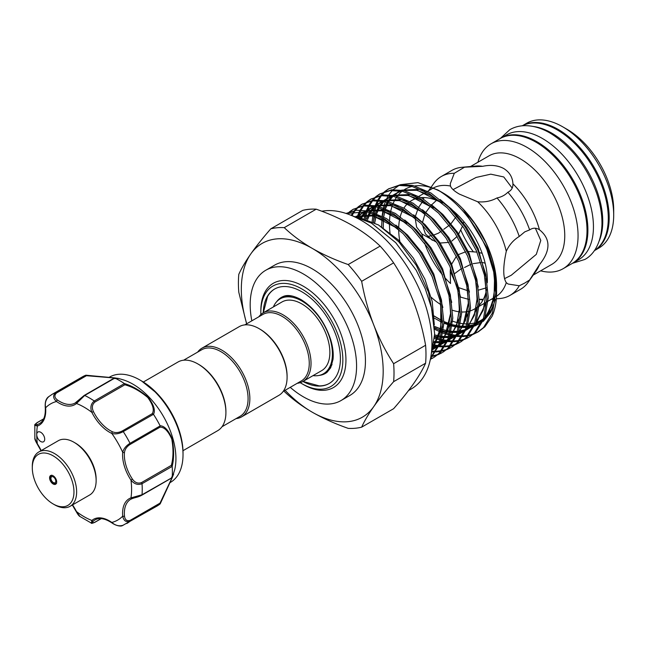 <?xml version="1.0" encoding="UTF-8"?>
<svg xmlns="http://www.w3.org/2000/svg" width="646" height="646" viewBox="0 0 646 646"><rect width="100%" height="100%" fill="white"/><g stroke="black" fill="none" stroke-linecap="round" stroke-linejoin="round"><path stroke-width="0.97" d="M599.262 240.837A72.094 41.627 -120 0 0 551.773 133.141A72.094 41.627 -120 0 0 533.225 126.463M594.385 250.616A72.094 41.627 -120 0 0 604.123 192.524A72.094 41.627 -120 0 0 557.312 129.935A72.094 41.627 -120 0 0 522.315 125.792M572.518 263.269A72.094 41.627 -120 0 0 572.97 263.019A72.094 41.627 -120 0 0 584.016 205.242A72.094 41.627 -120 0 0 536.915 141.708A72.094 41.627 -120 0 0 500.868 138.139A72.094 41.627 -120 0 0 500.432 138.397M572.97 263.019L578.509 259.821A72.094 41.627 -120 0 0 589.564 202.045A72.094 41.627 -120 0 0 542.462 138.51A72.094 41.627 -120 0 0 506.407 134.941L500.868 138.139M73.975 442.268L75.299 443.035A29.466 17.014 60 0 1 94.558 469.02A29.466 17.014 60 0 1 96.133 479.122L96.133 480.656A31.347 18.096 -120 0 0 94.453 469.917A31.347 18.096 -120 0 0 73.975 442.268A31.347 18.096 -120 0 0 58.302 440.709L38.792 451.974A31.347 18.096 60 0 1 74.952 481.173A31.347 18.096 60 0 1 70.139 506.27A31.347 18.096 60 0 1 54.466 504.712L53.133 503.945A29.466 17.014 -120 0 0 72.392 481.819A29.466 17.014 -120 0 0 49.08 453.944A29.466 17.014 -120 0 0 32.3 467.857A29.466 17.014 -120 0 0 33.883 477.959A29.466 17.014 -120 0 0 53.133 503.945M70.139 506.27L89.641 495.006A31.347 18.096 -120 0 0 96.133 480.656M49.855 479.558A5.015 2.899 60 0 1 50.63 475.545A5.015 2.899 60 0 1 56.412 480.22A5.015 2.899 60 0 1 55.645 484.234A5.015 2.899 60 0 1 49.855 479.558M32.3 467.857L32.3 466.323A31.347 18.096 60 0 1 38.792 451.974M72.32 505.01L76.228 511.616L80.007 516.525L91.304 523.074L91.869 520.466A1.252 1.017 49.6 0 0 93.444 520.991C91.611 522.913 92.128 523.3 94.994 522.154L101.115 518.617M39.196 440.265A5.644 3.254 -120 0 0 43.54 441.775A5.644 3.254 -120 0 0 42.248 433.514A5.644 3.254 -120 0 0 37.904 432.004A5.644 3.254 -120 0 0 36.733 434.588A5.644 3.254 -120 0 0 39.196 440.265M169.866 482.715L170.431 482.392A60.813 35.11 -120 0 0 183.028 454.55A60.813 35.11 -120 0 0 156.477 393.349A60.813 35.11 -120 0 0 140.029 380.066A60.813 35.11 -120 0 0 109.618 377.054L109.061 377.385M118.363 378.403L122.7 379.686A60.813 35.11 60 0 1 149.387 397.443A60.813 35.11 60 0 1 174.695 469.747L172.127 477.878L160.216 503.807M118.315 378.394L114.843 378.08L84.707 395.473L76.47 403.484A31.977 18.459 60 0 1 56.517 401.505C52.964 398.34 52.697 395.368 55.718 392.606A74.605 43.072 60 0 0 52.181 394.294L82.333 376.884A74.605 43.072 60 0 1 85.789 375.229L114.431 377.862C119.599 378.604 119.768 378.693 114.948 378.12A74.605 43.072 60 0 1 124.315 383.53C132.228 385.888 140.206 390.507 148.249 397.379C153.861 404.937 155.597 410.581 153.473 414.304A74.605 43.072 60 0 1 160.103 425.779C164.399 425.827 168.412 430.139 172.143 438.739C174.081 449.188 174.089 458.418 172.175 466.42A74.605 43.072 60 0 1 172.175 477.241L173.621 474.188M160.103 503.937L130.016 521.29C126.107 522.525 123.669 520.805 122.708 516.154A1.252 0.646 -5 0 0 124.476 516.041C124.977 519.925 126.874 521.37 130.169 520.361L160.022 503.129L171.796 478.242C173.532 473.809 173.386 473.744 171.36 478.056L172.175 477.241C174.081 472.791 174.081 472.969 172.159 477.774L160.103 503.937A74.605 43.072 60 0 1 156.938 506.109L122.53 525.545C120.842 526.813 115.586 525.561 111.984 522.953A1.252 0.646 125 0 1 111.815 522.436C115.408 525.586 119.219 526.506 123.257 525.198M143.331 382.028L178.054 361.978A39.656 22.893 60 0 1 197.878 363.948L198.766 364.457A38.397 22.174 60 0 1 225.914 411.486L225.914 412.511A39.656 22.893 60 0 1 217.702 430.664L182.988 450.706M197.878 363.948A39.656 22.893 60 0 1 225.914 412.511M259.054 328.628L259.942 329.137A38.397 22.174 -120 0 1 287.09 376.166L287.09 377.191A39.656 22.893 -120 0 0 259.054 328.628A39.656 22.893 -120 0 0 239.23 326.658L201.988 348.162A39.656 22.893 -120 0 0 197.668 352.102M236.073 418.616A39.656 22.893 -120 0 0 241.644 416.84L278.878 395.344A39.656 22.893 -120 0 0 287.09 377.191M241.644 416.84A39.656 22.893 -120 0 0 249.857 398.687A39.656 22.893 -120 0 0 232.544 358.78A39.656 22.893 -120 0 0 201.988 348.162M222.022 426.723L240.126 416.266A38.397 22.174 -120 0 0 248.08 398.687A38.397 22.174 -120 0 0 231.316 360.048A38.397 22.174 -120 0 0 201.73 349.761L183.626 360.21M244.802 324.89L262.906 314.44A38.397 22.174 60 0 1 292.493 324.728A38.397 22.174 60 0 1 309.256 363.367A38.397 22.174 60 0 1 301.302 380.946L283.198 391.403M258.844 316.782A39.656 22.893 60 0 1 263.164 312.842A39.656 22.893 60 0 1 293.72 323.46A39.656 22.893 60 0 1 311.033 363.367A39.656 22.893 60 0 1 302.821 381.52A39.656 22.893 60 0 1 297.249 383.296M263.164 312.842L282.003 301.965A39.656 22.893 60 0 1 312.567 312.583A39.656 22.893 60 0 1 329.872 352.49A39.656 22.893 60 0 1 321.66 370.642L302.821 381.52M273.363 306.955A43.258 24.976 60 0 1 280.202 298.84A43.258 24.976 60 0 1 313.536 310.427A43.258 24.976 60 0 1 332.424 353.968A43.258 24.976 60 0 1 323.46 373.768A43.258 24.976 60 0 1 313.019 375.633M292.719 296.151A43.258 24.976 -120 0 0 281.753 297.943L280.202 298.84M276.674 301.69A43.92 25.355 60 0 1 283.255 296.474C287.567 294.536 293.494 295.577 301.036 299.599C314.739 308.215 324.647 321.611 330.744 339.788C332.9 347.12 333.651 353.669 333.005 359.442L330.679 367.752L327.038 372.306A43.92 25.355 60 0 1 319.229 375.399M302.974 381.431L319.229 385.888A54.547 31.492 -120 0 0 329.282 383.433M260.863 314.529A57.995 33.479 60 0 1 260.831 312.632A57.995 33.479 60 0 1 301.835 288.956A57.995 33.479 60 0 1 342.84 359.975A57.995 33.479 60 0 1 301.835 383.651A57.995 33.479 60 0 1 300.204 382.674M301.835 383.651L303.386 384.548A60.183 34.747 -120 0 0 345.941 359.975A60.183 34.747 -120 0 0 303.386 286.267A60.183 34.747 -120 0 0 260.831 310.839L260.831 312.632M263.277 312.777A54.547 31.492 60 0 1 274.558 289.069A54.547 31.492 60 0 1 316.588 303.685A54.547 31.492 60 0 1 340.402 358.57A54.547 31.492 60 0 1 329.105 383.538A54.547 31.492 60 0 1 302.934 381.455M408.547 390.515L411.171 389.005A100.308 57.914 -120 0 0 426.546 308.626A100.308 57.914 -120 0 0 361.009 220.238A100.308 57.914 -120 0 0 321.821 211.242M290.232 387.342A75.235 43.435 -120 0 0 303.386 396.838A75.235 43.435 -120 0 0 340.999 400.56L349.866 395.441A75.235 43.435 -120 0 0 361.397 335.161A75.235 43.435 -120 0 0 312.252 268.865A75.235 43.435 -120 0 0 274.631 265.135L265.764 270.254A75.235 43.435 -120 0 0 251.835 320.828M340.999 400.56A75.235 43.435 -120 0 0 352.53 340.28A75.235 43.435 -120 0 0 303.386 273.985A75.235 43.435 -120 0 0 265.764 270.254M467.744 290.716L458.725 287.656M456.811 286.251L450.246 271.263L450.52 267.783M451.086 265.151L456.439 256.179M458.482 254.572L465.661 251.787M468.302 251.48L476.982 252.118M478.839 252.489L482.158 253.321M567.156 129.378L562.723 126.818A72.094 41.627 -120 0 0 526.668 123.241L522.243 125.8A72.094 41.627 -120 0 1 558.201 129.426A72.094 41.627 -120 0 1 605.27 192.871A72.094 41.627 -120 0 1 594.344 250.68L598.769 248.121A72.094 41.627 -120 0 0 613.7 215.118A72.094 41.627 -120 0 0 562.723 126.818L567.156 129.378A65.827 38.009 60 0 1 613.7 209.998L613.7 215.118M533.225 275.107L551.773 264.392A62.694 36.2 -120 0 0 561.382 214.157A62.694 36.2 -120 0 0 520.426 158.908A62.694 36.2 -120 0 0 489.079 155.807L470.53 166.515M540.621 270.835A72.094 41.627 -120 0 0 563.126 268.696A72.094 41.627 -120 0 0 574.181 210.927A72.094 41.627 -120 0 0 527.079 147.393A72.094 41.627 -120 0 0 491.025 143.824A72.094 41.627 -120 0 0 477.927 162.243M563.126 268.696L572.081 263.528A72.094 41.627 -120 0 0 583.136 205.759A72.094 41.627 -120 0 0 536.035 142.225A72.094 41.627 -120 0 0 499.98 138.648L491.025 143.824M357.795 216.854L378.621 225.05L398.929 241.943L416.363 265.425L428.532 292.396L433.684 319.237M442.042 331.398L434.516 327.675M373.469 222.159L374.236 213.955M374.446 212.744L375.948 206.688M376.279 205.678L378.378 200.664M378.806 199.832L381.423 195.698M381.939 195.019L385.016 191.684M385.622 191.143L389.126 188.551M388.44 188.939L400.528 184.667L412.875 185.442L430.85 192.968L448.833 207.229L465.015 226.859L477.757 249.962L485.784 274.3L488.263 297.515L484.904 317.364L475.989 331.923L469.69 336.76L474.624 332.714L483.531 318.155L486.898 298.307L484.419 275.091L476.393 250.753L463.642 227.65L447.468 208.02L429.485 193.752L411.502 186.234L399.163 185.459L388.44 188.939L384.863 191.41M384.249 191.927L381.108 195.149M380.575 195.811L377.886 199.816M377.442 200.623L375.261 205.493M374.914 206.47L373.315 212.356M373.081 213.535L372.161 221.513M365.426 218.76L367.081 211.807M367.413 210.798L369.512 205.783M369.94 204.952L372.556 200.817M373.073 200.139L376.15 196.796M376.755 196.263L380.26 193.671M379.573 194.058L391.662 189.787L404.008 190.562L421.983 198.088L439.966 212.348L456.149 231.979L468.891 255.081L476.918 279.419L479.397 302.635L476.037 322.483L467.123 337.042L460.824 341.879L465.758 337.834L474.665 323.275L478.032 303.426L475.553 280.211L467.526 255.873L454.776 232.77L438.602 213.14L420.619 198.871L402.636 191.353L390.297 190.578L379.573 194.058L375.996 196.529M375.383 197.046L372.241 200.268M371.708 200.93L369.019 204.935M368.575 205.743L366.395 210.612M366.048 211.589L364.263 218.38M358.215 216.927L360.646 210.903M361.074 210.071L363.69 205.937M364.207 205.258L367.283 201.915M367.889 201.382L371.393 198.79M370.707 199.178L382.795 194.906L395.142 195.681L413.117 203.199L431.1 217.468L447.282 237.098L460.025 260.201L468.051 284.539L470.53 307.754L467.171 327.603L458.256 342.162L451.958 346.999L456.892 342.953L465.798 328.394L469.166 308.546L466.687 285.33L458.66 260.992L445.918 237.89L429.735 218.259L411.752 203.991L393.769 196.465L381.431 195.698L370.707 199.17L367.13 201.649M366.516 202.166L363.375 205.388M362.842 206.05L360.153 210.055M359.709 210.862L357.198 216.66M352.175 215.247L354.824 211.056M355.34 210.378L358.417 207.035M359.023 206.494L362.527 203.91M361.841 204.289L373.929 200.026L386.276 200.801L404.251 208.319L422.234 222.587L438.416 242.218L451.158 265.32L459.185 289.658L461.664 312.874L458.305 332.722L449.39 347.282L443.091 352.118L448.025 348.073L456.932 333.514L460.299 313.665L457.82 290.45L449.794 266.112L437.051 243.009L420.869 223.371L402.886 209.11L384.903 201.584L372.564 200.817L361.841 204.289L358.264 206.768M357.65 207.285L354.509 210.507M353.976 211.161L351.351 215.061M347.726 214.012L349.551 212.154M350.156 211.613L353.661 209.029M352.974 209.409L365.063 205.145L377.409 205.921L395.384 213.438L413.367 227.707L429.55 247.337L442.292 270.44L450.319 294.778L452.798 317.993L449.438 337.842L440.524 352.401L434.225 357.238L439.159 353.192L448.066 338.633L451.433 318.785L448.954 295.569L440.927 271.231L428.185 248.129L412.003 228.49L394.02 214.23L376.037 206.704L363.698 205.937L352.974 209.409L349.397 211.888M348.783 212.405L347.257 213.85M346.03 213.43L356.535 210.225L368.543 211.032L386.518 218.558L404.501 232.826L420.683 252.457L433.434 275.559L441.452 299.897L443.931 323.113L440.572 342.961L430.519 358.595M430.64 357.957L439.296 343.47L442.567 323.904L440.087 300.689L432.061 276.351L419.319 253.24L403.136 233.61L385.153 219.349L367.17 211.823L346.143 213.471M469.004 337.147L465.039 338.94M464.28 339.207L459.936 340.353M459.112 340.499L454.38 340.959M453.476 340.975L448.316 340.692M447.331 340.563L441.686 339.433M440.604 339.142L434.548 337.083M434.467 338.375L440.314 340.224M441.38 340.49L446.943 341.484M447.92 341.581L453.007 341.75M453.896 341.71L458.571 341.145M459.387 340.975L463.675 339.731M464.417 339.441L468.326 337.551M460.138 342.267L456.173 344.06M455.414 344.326L451.078 345.473M450.246 345.618L445.514 346.078M444.61 346.095L439.45 345.812M438.464 345.683L433.757 344.786M433.579 345.852L438.077 346.603M439.054 346.7L444.141 346.87M445.029 346.829L449.705 346.264M450.52 346.095L454.808 344.851M455.551 344.56L459.459 342.671M451.271 347.378L447.307 349.179M446.548 349.446L442.211 350.592M441.38 350.738L436.648 351.198M435.743 351.214L432.44 351.109M432.206 351.965L435.275 351.989M436.163 351.949L440.838 351.384M441.654 351.214L445.942 349.97M446.685 349.68L450.593 347.79M442.405 352.498L438.44 354.299M437.681 354.565L433.345 355.712M432.513 355.857L430.963 356.075M430.866 356.689L431.972 356.495M432.788 356.334L437.076 355.082M437.818 354.799L441.727 352.902M433.539 357.618L430.422 359.087M430.373 359.305L432.86 358.021M440.467 191.547A75.735 43.726 -120 0 0 414.869 185.935M412.277 186.411A75.735 43.726 -120 0 0 403.274 190.4M402.143 191.24A75.735 43.726 -120 0 0 397.29 196.206M396.587 197.183A75.735 43.726 -120 0 0 393.374 202.949M392.897 204.079A75.735 43.726 -120 0 0 390.814 210.887M390.531 212.243A75.735 43.726 -120 0 0 389.554 220.488M389.498 222.167A75.735 43.726 -120 0 0 390.071 233.456M496.548 288.899L496.58 285.702A75.735 43.726 -120 0 0 443.027 192.952L437.843 189.956L417.914 182.632L400.625 184.659M398.921 185.491L393.139 189.658M392.372 190.409L388.844 194.769M388.294 195.617L385.702 200.672M385.291 201.673L383.441 207.665M383.167 208.86L382.117 216.087M442.227 203.151A62.694 36.2 -120 0 0 421.224 197.628M418.971 197.902A62.694 36.2 -120 0 0 411.68 200.494A62.694 36.2 -120 0 0 410.129 201.479M408.95 202.376A62.694 36.2 -120 0 0 403.911 208.117M403.201 209.304A62.694 36.2 -120 0 0 400.254 216.628M399.874 218.13A62.694 36.2 -120 0 0 398.719 227.481M398.695 229.443A62.694 36.2 -120 0 0 400.205 243.332M431.213 297.305A62.694 36.2 -120 0 0 440.855 304.662M482.627 166.321L464.522 167.193L454.3 173.281L450.246 183.811L450.496 186.056C451.401 188.535 454.372 191.224 459.427 194.131L477.669 201.754C484.629 202.44 491.081 201.172 497.008 197.942C501.433 197.046 505.059 195.14 507.885 192.225C511.382 190.562 513.061 187.76 512.924 183.819C512.609 177.27 509.557 172.175 503.759 168.533C497.759 165.352 490.718 164.617 482.627 166.321A62.694 36.2 -120 0 0 475.553 166.054L461.874 167.306A68.646 39.632 -120 0 0 451.877 170.407L441.331 176.495A68.646 39.632 -120 0 0 433.652 183.601L428.637 190.707M450.496 186.056A62.694 36.2 -120 0 0 432.739 188.333L427.781 191.2M424.026 197.571A62.694 36.2 -120 0 0 423.34 198.928M422.767 200.22A62.694 36.2 -120 0 0 421.886 202.578L423.033 200.389M436.462 242.145L421.886 233.957L416.597 227.045L415.16 218.098M415.378 216.329L418.172 208.295M418.874 207.027L421.886 202.578M421.886 233.957A62.694 36.2 -120 0 0 423.138 238.608M424.575 243.041A62.694 36.2 -120 0 0 442.445 274.816M445.49 278.361A62.694 36.2 -120 0 0 450.496 283.505L450.246 271.263M482.627 262.542L485.154 263.188M460.881 230.267A62.694 36.2 -120 0 0 473.195 251.585M456.819 214.101L456.439 215.498M483.353 299.332L479.8 299.292M486.462 287.825L478.734 290.046M468.859 299.413L460.574 297.12M431.698 235.637L427.531 236.509M441.153 231.276L438.408 233.182L433.337 235.192M448.833 242.379L440.136 243.041M432.368 240.296L425.415 233.868L422.419 224.937M422.427 222.773L425.011 213.834M425.746 212.494L430.599 205.945M431.609 204.863L436.462 200.373M512.94 184.409L512.924 183.819A62.694 36.2 -120 0 1 539.434 229.742C536.091 227.65 532.821 227.707 529.639 229.895L524.778 231.857L519.247 236.46C513.473 239.997 509.153 244.939 506.278 251.302C502.911 266.903 502.911 277.368 506.278 282.682L508.103 284.022L519.247 285.774L524.778 283.045L529.639 279.968L539.434 264.723C550.788 250.527 550.788 238.867 539.434 229.742L538.934 229.427M504.486 278.684L511.261 275.244L536.317 254.354L540.783 240.425L535.381 228.248M512.189 188.075L503.759 176.956L490.782 174.17L476.159 177.424L453.056 189.617M463.86 221.635L463.15 224.178M462.552 226.052L458.175 235.063M457.166 236.412L451.925 240.982M455.801 217.161L451.094 223.589M449.842 224.848L443.77 229.298M464.522 267.492L470.91 264.319M473.13 263.641L480.818 262.551M454.518 273.694L461.688 268.47M496.33 298.832L499.988 298.5A68.646 39.632 -120 0 0 509.977 295.4L520.531 289.311A68.646 39.632 -120 0 0 528.21 282.205L536.132 270.989A62.694 36.2 -120 0 0 539.434 264.723M528.21 282.205A68.646 39.632 -120 0 0 529.639 279.968M529.639 229.895A68.646 39.632 -120 0 0 507.885 192.225M464.522 167.193A68.646 39.632 -120 0 0 461.874 167.306M509.977 295.4A68.646 39.632 -120 0 0 519.247 285.774M454.3 173.281A68.646 39.632 -120 0 0 441.331 176.495M519.247 236.46A68.646 39.632 -120 0 0 497.008 197.942M479.397 299.51A62.694 36.2 -120 0 0 483.079 299.849M496.499 296.264A62.694 36.2 -120 0 0 506.278 282.682M506.278 251.302A62.694 36.2 -120 0 0 477.669 201.754M452.604 310.298A62.694 36.2 -120 0 0 460.315 311.905M461.672 311.994A62.694 36.2 -120 0 0 469.061 311.251M470.409 310.855A62.694 36.2 -120 0 0 474.374 309.079A62.694 36.2 -120 0 0 477.903 306.519M479.308 305.146A62.694 36.2 -120 0 0 486.6 289.351M487.31 282.69A62.694 36.2 -120 0 0 449.471 207.859M452.668 321.183A75.735 43.726 -120 0 0 459.508 323.137M460.711 323.363A75.735 43.726 -120 0 0 467.171 323.921M468.334 323.896A75.735 43.726 -120 0 0 474.794 322.911M476.013 322.548A75.735 43.726 -120 0 0 483.297 318.793M484.823 317.574A75.735 43.726 -120 0 0 493.552 304.444M473.284 334.321L478.557 331.64L484.855 326.803L492.123 316.257A84.319 48.684 -120 0 0 496.58 292.719A84.319 48.684 -120 0 0 486.914 249.558C474.939 222.474 458.587 202.61 437.843 189.956M496.58 286.824L496.443 282.278C495.635 269.39 492.099 256.22 485.832 242.759L474.875 223.734L464.119 210.491L487.762 248.968L494.327 270.472L496.58 292.719M463.19 209.465L464.119 210.491M440.653 320.739L442.575 321.74M443.939 322.411L451.029 325.253M452.257 325.641L458.757 327.134M459.904 327.296L466.081 327.579M467.195 327.522L473.405 326.448M474.576 326.085L481.722 322.524M483.265 321.369L490.847 312.204L495.369 299.542M477.87 332.028L473.906 333.82M473.147 334.087L468.802 335.234M467.979 335.379L463.247 335.839M462.342 335.855L457.182 335.573M456.197 335.444L450.545 334.321M449.471 334.022L443.237 331.899M434.588 329.258L441.872 332.682M443.051 333.142L449.18 335.104M450.246 335.371L455.81 336.364M456.787 336.461L461.874 336.631M462.762 336.59L467.438 336.025M468.253 335.855L472.541 334.612M477.192 332.432L483.491 327.595L492.397 313.035L495.765 293.187L493.705 271.974L486.914 249.558M285.112 390.297A100.308 57.914 -120 0 0 312.252 412.196A100.308 57.914 -120 0 0 373.679 406.705A100.308 57.914 -120 0 0 373.679 324.801A100.308 57.914 -120 0 0 312.252 248.387A100.308 57.914 -120 0 0 250.826 253.878A100.308 57.914 -120 0 0 246.715 323.783M373.679 406.705C368.349 414.336 364.344 421.152 361.655 427.159L393.624 408.7C401.481 399.704 408.127 391.363 413.577 383.667C418.899 376.037 422.904 369.221 425.593 363.222L393.624 381.673C385.767 390.668 379.121 399.018 373.679 406.705M361.655 427.159A110.03 63.526 -120 0 1 348.186 428.363C335.04 423.752 323.065 418.366 312.252 412.196C301.464 405.882 292.129 398.962 284.248 391.444A110.03 63.526 -120 0 1 283.86 391.024M373.679 324.801C379.129 338.657 385.783 351.626 393.624 363.706L425.593 345.255C422.896 330.171 418.891 315.676 413.577 301.771C408.119 287.914 401.465 274.946 393.624 262.865L361.655 281.317C364.352 296.401 368.357 310.896 373.679 324.801M393.624 381.673A110.03 63.526 -120 0 0 393.624 363.706M312.252 248.387C323.065 254.556 335.04 259.95 348.186 264.553L380.147 246.102C372.169 238.511 362.834 231.591 352.151 225.349C341.209 219.123 329.226 213.737 316.209 209.183L284.248 227.642C292.129 235.16 301.464 242.072 312.252 248.387M361.655 281.317A110.03 63.526 -120 0 0 348.186 264.553M246.602 323.848L238.802 292.291A110.03 63.526 -120 0 1 238.802 274.324C241.499 268.308 245.504 261.493 250.826 253.878C256.276 246.166 262.93 237.825 270.771 228.845L302.74 210.386A110.03 63.526 -120 0 1 316.209 209.183M284.248 227.642A110.03 63.526 -120 0 0 270.771 228.845M425.593 363.222A110.03 63.526 -120 0 0 425.593 345.255M393.624 262.865A110.03 63.526 -120 0 0 380.147 246.102M274.744 288.964A54.547 31.492 -120 0 0 267.597 296.441L263.318 312.753M323.46 373.768L325.011 372.871A43.258 24.976 -120 0 0 332.052 364.271M43.589 418.971L37.468 422.508C35.029 424.414 35.11 425.052 37.694 424.43A1.252 1.017 70.4 0 0 37.363 426.061L34.819 425.246L34.844 438.295L37.202 444.02C35.457 440.968 34.666 439.054 34.844 438.295M153.473 414.304L123.257 431.593C119.219 433.781 115.408 434.395 111.815 433.434A1.252 0.799 -65.5 0 1 112.614 431.851C115.674 433.038 118.929 432.723 122.377 430.914L152.23 413.682C154.483 410.097 152.997 404.703 147.756 397.5C140.037 391.048 132.406 386.801 124.848 384.774L124.315 383.53M48.959 396.507C45.809 399.357 44.703 403.112 45.624 407.796A1.252 0.646 -5 0 1 45.26 407.392C44.881 402.361 45.898 398.881 48.305 396.959L52.181 394.294M113.833 378.411L114.843 378.08L113.833 378.411C118.598 378.822 118.598 378.661 113.833 377.942L86.451 375.706L85.789 375.229M172.175 466.42L142.023 483.709C137.864 485.283 134.182 484.08 130.968 480.099L132.414 479.114C134.949 482.699 137.978 483.846 141.506 482.57L171.36 465.338C173.394 457.78 173.532 449.018 171.771 439.046C168.162 430.987 164.245 427.03 160.022 427.176L160.103 425.779M72.522 504.889A31.977 18.459 60 0 1 76.47 511.575A67.079 38.728 -120 0 0 91.869 520.466A31.977 18.459 60 0 1 111.815 522.436A67.079 38.728 -120 0 0 122.708 516.154A31.977 18.459 60 0 1 130.968 497.888L142.023 494.755L171.36 478.056M132.155 498.591A30.717 17.733 -120 0 0 130.718 499.277L132.277 498.559A1.252 1.017 70.4 0 1 130.968 497.888A67.079 38.728 -120 0 0 130.968 480.099A31.977 18.459 60 0 1 122.708 452.297C123.669 448.704 126.107 445.708 130.016 443.309L160.151 425.908M124.848 384.774L94.994 402.014C92.128 404.42 91.611 407.626 93.444 411.615A30.717 17.733 -120 0 0 112.614 431.851M160.022 427.176L130.169 444.408C126.882 446.483 124.985 449.148 124.476 452.402A1.252 0.799 5.5 0 1 122.708 452.297A67.079 38.728 -120 0 0 111.815 433.434A31.977 18.459 60 0 1 91.869 412.374C90.028 407.602 90.828 403.807 94.268 400.996L124.403 383.595M141.506 495.296L132.414 498.494A1.252 1.017 70.4 0 1 132.277 498.559C136.007 497.242 137.566 497.412 141.765 495.24L141.765 495.24A1.252 0.727 60 0 1 141.506 495.296M93.444 411.615L91.869 412.374A67.079 38.728 -120 0 0 76.47 403.484A1.252 1.017 -130.4 0 1 76.664 401.925L83.98 395.651A1.252 0.727 60 0 1 84.158 395.457L84.158 395.457A1.252 0.727 60 0 1 84.707 395.473A74.605 43.072 60 0 1 94.268 400.996A1.252 0.727 60 0 1 94.994 402.014M56.598 392.938A1.252 0.727 60 0 0 55.718 392.606L85.853 375.205L86.451 375.706L56.598 392.938C54.078 395.279 54.377 397.645 57.494 400.027A30.717 17.733 -120 0 0 75.138 403.007A30.717 17.733 -120 0 0 76.454 402.103M171.36 465.338L172.159 466.307M160.022 503.129L160.151 503.896L160.022 503.129M173.023 474.85L172.159 477.354M117.443 378.58L114.843 378.08M41.174 450.593A31.977 18.459 60 0 0 37.363 443.842A67.079 38.728 -120 0 1 36.733 434.588A67.079 38.728 -120 0 1 37.363 426.061A31.977 18.459 60 0 0 45.624 407.796A67.079 38.728 -120 0 1 56.517 401.505A1.252 0.646 -55 0 1 57.494 400.027M152.23 413.682L153.393 414.199M51.107 479.534A3.448 1.995 -120 0 0 54.288 482.901A3.448 1.995 -120 0 0 55.613 479.986A3.448 1.995 -120 0 0 52.423 476.619A3.448 1.995 -120 0 0 51.107 479.534M141.539 380.946L157.454 393.785C173.685 411.922 182.212 431.593 183.028 452.806A58.673 33.875 -120 0 0 157.414 393.753A58.673 33.875 -120 0 0 141.539 380.946L140.029 380.066M433.49 346.377L439.474 333.99L441.751 318.413L440.822 304.274M397.395 228.304L373.122 215.909L356.398 216.402M432.812 349.599L438.529 345.529M440.265 343.785L447.767 330.687L450.617 313.294L449.689 299.155M406.261 223.185L381.98 210.79L367.09 210.741M364.95 211.395L356.592 216.467M433.288 347.403L438.335 346.006M439.579 345.497L447.395 340.41M449.132 338.665L456.633 325.568L459.484 308.174L458.555 294.035M415.128 218.065L390.846 205.67L375.956 205.622M373.816 206.276L366.306 210.596M365.337 211.46L360.605 217.403M434.039 342.768L439.579 342.655M440.725 342.517L447.202 340.886M448.445 340.377L456.262 335.29M457.998 333.546L465.5 320.448L468.35 303.055L467.421 288.915M423.994 212.946L399.712 200.551L384.822 200.502M382.682 201.156L375.173 205.485M374.204 206.34L370.029 211.387M369.415 212.381L366.371 219.083M434.58 336.332L441 337.503M442.155 337.6L448.445 337.535M449.592 337.398L456.068 335.767M457.311 335.258L465.128 330.171M466.864 328.426L474.366 315.329L477.216 297.935L476.288 283.796M432.86 207.826L408.579 195.431L393.689 195.383M391.549 196.037L384.031 200.365M383.07 201.221L378.895 206.268M378.281 207.261L375.528 213.14M375.124 214.302L373.323 222.087M434.54 328.087L440.314 330.308M441.646 330.72L442.106 330.849M443.334 331.188L449.866 332.383M451.021 332.48L457.311 332.415M458.458 332.278L464.934 330.647M466.178 330.138L473.994 325.051M475.731 323.307L483.232 310.209L486.083 292.816L485.154 278.676M441.727 202.715L417.445 190.312L402.555 190.263M400.415 190.917L392.897 195.245M391.936 196.101L387.762 201.156M387.148 202.141L384.394 208.02M383.99 209.183L382.311 216.192M382.101 217.597L381.584 226.964M434.378 318.139L441.517 322.096M443.931 323.194L450.973 325.729M452.2 326.069L458.733 327.264M459.887 327.369L466.178 327.296M467.324 327.159L473.801 325.527M475.044 325.027L482.861 319.931M484.597 318.187L492.099 305.09L494.949 287.696L494.02 273.557M434.33 324.995L432.198 301.416L424.907 279.161L413.295 258.037L398.558 240.086L378.16 224.768M433.232 347.685L442.453 326.723M442.865 307.504L433.773 274.041L422.161 252.917L407.424 234.966L395.861 225.115M380.542 216.773L374.656 215.021L355.978 216.273M432.844 349.462L438.263 346.159M439.861 344.827L440.863 343.874L451.32 321.603M451.732 302.385L442.639 268.922L431.027 247.798L416.29 229.847L404.727 219.995M389.409 211.654L383.522 209.902L366.25 210.588M364.489 211.315L357.077 216.62M433.418 346.749L438.497 345.594M439.716 345.174L447.129 341.048M448.728 339.707L449.729 338.754L460.186 316.483M460.598 297.265L451.497 263.802L439.894 242.678L425.157 224.727L413.593 214.876M398.275 206.534L392.388 204.782L375.116 205.468M373.356 206.195L366.767 210.677M357.513 216.757L362.043 213.333L365.894 211.557L361.51 217.613M434.16 341.782L436.042 341.904M437.326 341.936L439.829 341.871M440.976 341.782L447.363 340.474M448.582 340.054L455.995 335.928M457.594 334.588L458.595 333.635L469.053 311.364M469.464 292.145L460.364 258.683L448.76 237.558L434.023 219.608L422.46 209.756M407.142 201.415L401.255 199.662L383.982 200.357M382.222 201.076L375.633 205.557M367.316 210.782L371.07 208.125L374.761 206.445L370.877 211.613M370.303 212.631L367.485 219.503M434.629 335.04L441.218 336.453M442.389 336.598L444.908 336.784M446.192 336.824L448.695 336.752M449.842 336.663L450.448 336.598M451.861 336.405L456.229 335.355M457.449 334.935L464.862 330.809M466.46 329.468L467.462 328.515L477.919 306.244M478.331 287.026L469.23 253.571L457.626 232.447L442.89 214.488L431.326 204.637M416.008 196.295L410.121 194.543L392.849 195.237M391.088 195.956L384.499 200.446M383.619 201.318L379.743 206.494M379.17 207.511L376.61 213.56M376.238 214.763L374.648 222.773M434.435 326.448L440.588 328.992M443.495 329.92L450.084 331.333M451.255 331.479L457.562 331.632M458.708 331.543L465.096 330.235M466.315 329.815L473.728 325.689M475.327 324.349L476.328 323.396L486.785 301.125M487.197 281.906L478.097 248.452L466.493 227.327L451.756 209.369L440.192 199.517M424.874 191.176L418.988 189.423L401.715 190.118M399.955 190.845L393.366 195.326M385.048 200.543L388.803 197.886L392.493 196.206L388.609 201.382M388.036 202.392L385.476 208.44M385.105 209.643L383.611 216.886M383.441 218.34L383.175 228.062M434.29 316.209L441.622 320.497M443.947 321.627L451.11 324.429M452.353 324.801L458.951 326.214M460.122 326.359L466.428 326.513M467.575 326.424L473.962 325.116M475.181 324.696L482.594 320.569M484.193 319.229L485.194 318.284L495.652 296.005M496.475 286.977L496.443 282.278M37.694 424.43A30.717 17.733 -120 0 0 39.39 423.647C43.767 421.087 45.729 415.669 45.26 407.392M130.169 520.361A1.252 0.727 60 0 1 130.016 521.29A74.605 43.072 60 0 1 126.786 523.51M141.506 482.57A1.252 0.727 60 0 1 142.023 483.709A74.605 43.072 60 0 1 142.023 494.755A1.252 0.727 60 0 1 141.765 495.24L171.739 477.935M122.377 430.914A1.252 0.727 60 0 1 123.257 431.593A74.605 43.072 60 0 1 130.016 443.309A1.252 0.727 60 0 1 130.169 444.408M124.476 452.402A30.717 17.733 -120 0 0 132.414 479.114M130.718 499.277A30.717 17.733 -120 0 0 124.476 516.041M111.984 522.953C105.048 518.415 99.371 517.398 94.97 519.917A30.717 17.733 -120 0 0 93.444 520.991M94.994 522.154A1.252 0.727 60 0 1 94.817 522.348L94.817 522.348A1.252 0.727 60 0 1 94.534 522.404M37.468 422.508A1.252 0.727 -120 0 0 37.21 422.565L37.21 422.565A1.252 0.727 -120 0 0 37.016 422.783M500.327 138.454L509.864 129.652C514.369 127.084 519.352 125.752 524.81 125.663C533.047 125.615 541.485 128.086 550.126 133.092C571.226 146.222 586.713 166.208 596.581 193.033C600.352 204.055 602.145 214.553 601.951 224.525C601.224 244.341 592.826 255.299 584.808 259.474L572.421 263.326M51.89 475.173C50.509 476.393 50.138 477.798 50.792 479.38C52.051 482.715 53.989 484.032 56.598 483.321M183.028 452.806L183.028 454.55M431.019 355.728L434.653 333.942L431.52 307.964L425.302 288.827L416.177 270.206L395.748 242.702L371.329 223.056L349.607 214.714M426.408 191.991L418.915 196.319M417.542 197.103L411.68 200.494M491.323 299.292L495.094 298.945M495.425 296.926L488.11 301.149M486.737 301.94L479.243 306.269M477.87 307.06L474.374 309.079M493.932 273.088L494.553 278.2L494.101 296.514L489.167 311.324L484.944 317.251M483.224 318.987L475.44 324.05M474.188 324.55L467.672 326.109M466.517 326.23L460.162 326.182M458.991 326.052L452.37 324.696M451.118 324.324L443.947 321.563M442.567 320.909L433.418 315.587M383.215 228.095L383.506 218.38M383.684 216.919L385.226 209.692M385.605 208.496L388.262 202.456M388.86 201.447L392.962 196.295M393.915 195.423L397.597 192.807L401.36 191.087M403.467 190.449L416.71 190.295L430.188 195.197L442.098 203.03M485.057 278.168L486.034 292.581L483.822 307.908L476.078 322.37M474.358 324.106L466.573 329.169M465.322 329.67L458.805 331.228M457.651 331.341L451.296 331.293M450.125 331.164L443.503 329.815M442.252 329.444L434.435 326.375M374.72 222.813L376.36 214.811M376.739 213.616L379.396 207.576M379.993 206.567L384.095 201.415M394.601 195.56L407.997 195.447L420.659 199.969L433.232 208.149M476.191 283.279L477.079 300.124L474.067 315.749L467.211 327.49M465.491 329.226L457.707 334.289M456.456 334.79L449.939 336.348M448.784 336.461L442.429 336.413M441.258 336.283L434.629 334.927M367.606 219.543L370.529 212.695M371.127 211.686L375.229 206.534M376.182 205.662L380.001 202.965L383.627 201.326M385.735 200.68L399.252 200.591L411.995 205.194L424.365 213.269M467.324 288.407L468.302 303.087L462.891 326.077L458.345 332.609M456.625 334.345L448.841 339.408M447.589 339.909L441.073 341.459M439.918 341.581L434.185 341.589M361.744 217.67L366.363 211.654M376.868 205.799L390.257 205.686L402.91 210.2L415.499 218.388M458.458 293.518L459.346 310.387L456.334 325.996L449.479 337.729M447.759 339.465L439.974 344.528M438.723 345.029L433.482 346.401M368.002 210.919L381.641 210.854L394.448 215.53L406.617 223.492M449.592 298.646L450.561 313.496L444.876 336.832L440.612 342.848M438.892 344.584L433.006 348.751M357.141 216.636L372.54 215.925L385.21 220.456L397.766 228.627M440.725 303.757L440.83 327.635L433.603 345.691M91.304 523.074C91.134 523.615 92.305 523.373 94.817 522.348L101.261 518.625M76.228 511.616C77.851 514.523 79.111 516.162 80.007 516.525M37.202 444.02L40.973 450.714M34.819 425.246C34.23 425.157 35.029 424.269 37.21 422.565L43.645 418.842M75.138 403.007L84.158 395.457L114.124 378.152M118.323 378.394L85.958 375.197"/></g></svg>
